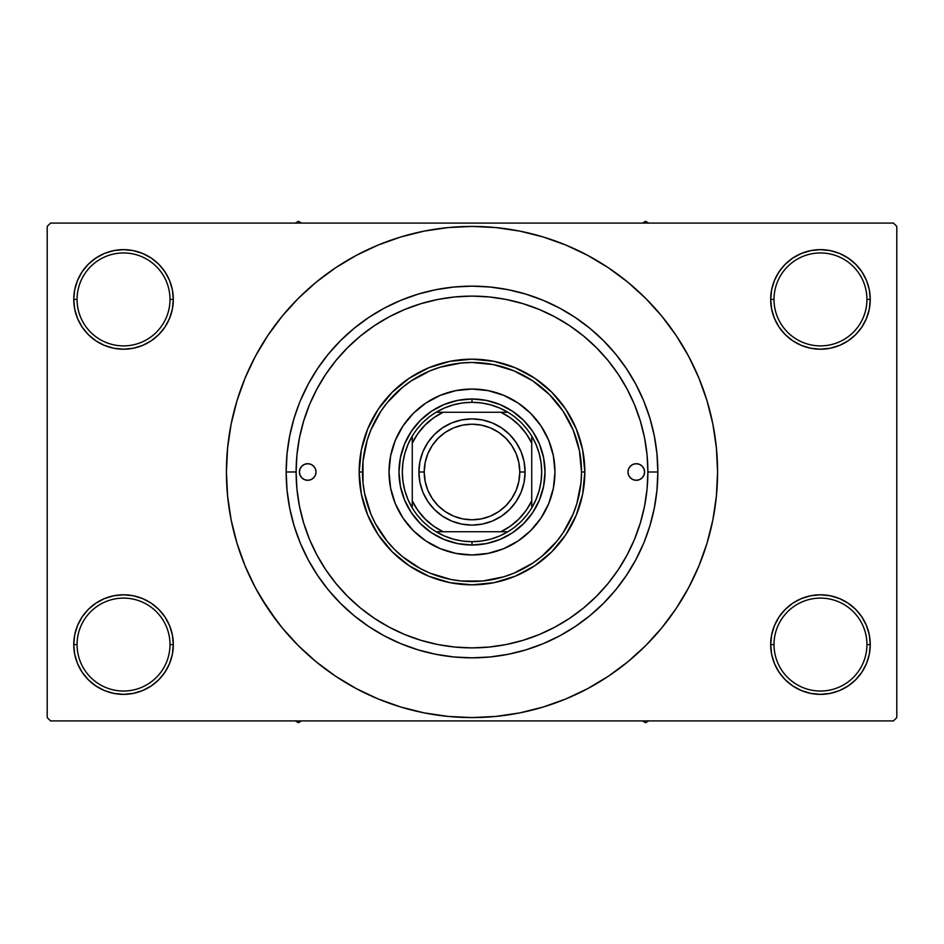 <?xml version="1.0" encoding="UTF-8"?>
<svg xmlns="http://www.w3.org/2000/svg" width="944" height="944" viewBox="0 0 944 944"><rect width="100%" height="100%" fill="white"/><g stroke="black" fill="none" stroke-linecap="round" stroke-linejoin="round"><path stroke-width="1.42" d="M771.649 634.864L770.682 644.575L774.009 644.575A46.468 46.468 0 0 0 820.466 691.032A46.468 46.468 0 0 0 866.934 644.575A46.468 46.468 0 0 0 820.466 598.107A46.468 46.468 0 0 0 774.009 644.575L770.682 644.575L771.649 654.286L774.481 663.62L779.071 672.234L785.266 679.774L792.807 685.969L801.421 690.571L810.754 693.403L820.466 694.359L830.177 693.403L839.523 690.571L848.125 685.969L855.665 679.774L861.86 672.234L866.462 663.62L869.294 654.286L870.25 644.575L866.934 644.575A46.468 46.468 0 0 1 820.466 691.032A46.468 46.468 0 0 1 774.009 644.575A46.468 46.468 0 0 1 820.466 598.107A46.468 46.468 0 0 1 866.934 644.575L870.25 644.575L869.294 634.864L866.462 625.53L861.86 616.916L855.665 609.376L848.125 603.181L839.523 598.579L830.177 595.747L820.466 594.791L810.754 595.747L801.421 598.579L792.807 603.181L785.266 609.376L779.071 616.916L774.481 625.53L771.649 634.864L770.682 644.575L771.649 654.286M770.693 644.575A49.784 49.784 0 0 1 820.466 594.791A49.784 49.784 0 0 1 870.25 644.575L869.294 634.864M74.706 634.864L73.75 644.575L77.066 644.575A46.468 46.468 0 0 0 123.534 691.032A46.468 46.468 0 0 0 169.991 644.575A46.468 46.468 0 0 0 123.534 598.107A46.468 46.468 0 0 0 77.066 644.575L73.75 644.575A49.784 49.784 0 0 1 123.534 594.791A49.784 49.784 0 0 1 173.318 644.575L169.991 644.575A46.468 46.468 0 0 1 123.534 691.032A46.468 46.468 0 0 1 77.066 644.575A46.468 46.468 0 0 1 123.534 598.107A46.468 46.468 0 0 1 169.991 644.575L173.318 644.575L172.351 634.864L169.519 625.53L164.929 616.916L158.734 609.376L151.193 603.181L142.579 598.579L133.246 595.747L123.534 594.791L113.823 595.747L104.477 598.579L95.875 603.181L88.335 609.376L82.14 616.916L77.538 625.53L74.706 634.864L73.75 644.575L74.706 654.286L77.538 663.62L82.14 672.234L88.335 679.774L95.875 685.969L104.477 690.571L113.823 693.403L123.534 694.359L133.246 693.403L142.579 690.571L151.193 685.969L158.734 679.774L164.929 672.234L169.519 663.62L172.351 654.286L173.318 644.575L172.351 634.864M172.351 309.136L173.318 299.425L172.351 289.714L169.519 280.38L164.929 271.766L158.734 264.226L151.193 258.031L142.579 253.429L133.246 250.597L123.534 249.641L113.823 250.597L104.477 253.429L95.875 258.031L88.335 264.226L82.14 271.766L77.538 280.38L74.706 289.714L73.75 299.425L74.706 309.136L77.538 318.47L82.14 327.084L88.335 334.624L95.875 340.819L104.477 345.421L113.823 348.253L123.534 349.209L133.246 348.253L142.579 345.421L151.193 340.819L158.734 334.624L164.929 327.084L169.519 318.47L172.351 309.136L173.318 299.425L169.991 299.425A46.468 46.468 0 0 0 123.534 252.957A46.468 46.468 0 0 0 77.066 299.425L73.75 299.425A49.784 49.784 0 0 1 123.534 249.641A49.784 49.784 0 0 1 173.307 299.425M771.649 289.714L770.682 299.425L774.009 299.425A46.468 46.468 0 0 0 820.466 345.882A46.468 46.468 0 0 0 866.934 299.425A46.468 46.468 0 0 0 820.466 252.957A46.468 46.468 0 0 0 774.009 299.425L770.682 299.425A49.784 49.784 0 0 1 820.466 249.641A49.784 49.784 0 0 1 870.25 299.425L866.934 299.425A46.468 46.468 0 0 1 820.466 345.882A46.468 46.468 0 0 1 774.009 299.425A46.468 46.468 0 0 1 820.466 252.957A46.468 46.468 0 0 1 866.934 299.425L870.25 299.425L869.294 289.714L866.462 280.38L861.86 271.766L855.665 264.226L848.125 258.031L839.523 253.429L830.177 250.597L820.466 249.641L810.754 250.597L801.421 253.429L792.807 258.031L785.266 264.226L779.071 271.766L774.481 280.38L771.649 289.714L770.682 299.425L771.649 309.136L774.481 318.47L779.071 327.084L785.266 334.624L792.807 340.819L801.421 345.421L810.754 348.253L820.466 349.209L830.177 348.253L839.523 345.421L848.125 340.819L855.665 334.624L861.86 327.084L866.462 318.47L869.294 309.136L870.25 299.425L869.294 289.714M74.706 289.714L73.75 299.425L77.066 299.425A46.468 46.468 0 0 1 123.534 252.957A46.468 46.468 0 0 1 169.991 299.425A46.468 46.468 0 0 1 123.534 345.882A46.468 46.468 0 0 1 77.066 299.425A46.468 46.468 0 0 0 123.534 345.882A46.468 46.468 0 0 0 169.991 299.425L173.318 299.425L172.351 289.714M296.109 471.941L286.15 472A185.85 185.85 0 0 1 472 286.15A185.85 185.85 0 0 1 657.85 472L647.891 472L657.85 472L656.953 490.219L654.275 508.261L649.85 525.95L644.339 541.561M669.261 618.296L676.199 608.443L688.589 587.77L698.89 565.987L707.009 543.296L712.873 519.908L716.402 496.072L717.582 472A245.582 245.582 0 0 1 472 717.582A245.582 245.582 0 0 1 226.418 472A245.582 245.582 0 0 1 472 226.418A245.582 245.582 0 0 1 717.582 472L716.402 447.928L712.873 424.092L707.009 400.704L698.89 378.013L688.589 356.23L676.199 335.557L666.842 322.494M893.484 720.909L50.516 720.909L47.2 717.582L47.2 226.418L50.516 223.091L893.484 223.091L50.516 223.091L47.2 226.418L47.2 717.582L50.516 720.909L893.484 720.909L896.8 717.582L896.8 226.418L896.8 717.582L893.484 720.909M627.276 389.376L626.556 388.031M618.898 375.264L615.783 370.685M609.317 362.083L605.281 357.221M492.473 297.301L485.959 296.664M406.156 308.9L400.657 311.225M363.641 333.444L358.708 337.445M337.338 358.838L336.052 360.384M310.564 402.168L308.098 408.174M304.759 417.519L302.847 423.762M302.847 520.238L304.759 526.492M469.628 647.879L476.012 647.844M605.281 586.779L609.317 581.917M615.783 573.315L618.898 568.736M626.556 555.969L627.276 554.624M418.05 649.85L435.739 654.275L418.05 649.85L400.881 643.702L384.397 635.902L368.75 626.533L354.094 615.665L340.583 603.417L328.335 589.906L317.467 575.25L308.098 559.603L300.298 543.119L294.15 525.95L289.725 508.261L287.047 490.219L286.15 472L287.047 453.781L286.15 472L296.109 472A175.891 175.891 0 0 1 472 296.109A175.891 175.891 0 0 1 647.891 472A175.891 175.891 0 0 1 472 647.891A175.891 175.891 0 0 1 296.109 472L296.959 489.24L299.484 506.314L303.685 523.059L309.49 539.307L316.877 554.919L325.751 569.716L336.029 583.581L347.628 596.372L360.419 607.971L374.284 618.249L389.081 627.123L404.693 634.51L420.941 640.315L437.686 644.516L454.76 647.041L472 647.891L489.24 647.041L506.314 644.516L523.059 640.315L539.307 634.51L554.919 627.123L569.716 618.249L583.581 607.971L596.372 596.372L607.971 583.581L618.249 569.716L627.123 554.919L634.51 539.307L640.315 523.059L644.516 506.314L647.041 489.24L647.891 472L647.041 454.76L644.516 437.686L640.315 420.941L634.51 404.693L627.123 389.081L618.249 374.284L607.971 360.419L596.372 347.628L583.581 336.029L569.716 325.751L554.919 316.877L539.307 309.49L523.059 303.685L506.314 299.484L489.24 296.959L472 296.109L454.76 296.959L437.686 299.484L420.941 303.685L404.693 309.49L389.081 316.877L374.284 325.751L360.419 336.029L347.628 347.628L336.029 360.419L325.751 374.284L316.877 389.081L309.49 404.693L303.685 420.941L299.484 437.686L296.959 454.76L296.109 472M525.95 294.15L508.261 289.725L525.95 294.15L543.119 300.298L559.603 308.098L575.25 317.467L589.906 328.335L603.417 340.583L615.665 354.094L626.533 368.75L635.902 384.397L643.702 400.881L649.85 418.05L654.275 435.739L656.953 453.781L657.85 472A185.85 185.85 0 0 1 472 657.85A185.85 185.85 0 0 1 286.15 472M893.484 223.091L896.8 226.418L893.484 223.091M261.358 598.26L277.158 621.506M274.739 325.704L267.801 335.557L255.411 356.23L245.11 378.013L236.991 400.704L231.127 424.092L227.598 447.928L226.418 472L227.598 496.072L231.127 519.908L236.991 543.296L245.11 565.987L255.411 587.77L267.801 608.443L282.162 627.795L298.339 645.661L316.205 661.838L328.949 671.621M316.205 661.838L335.557 676.199L356.23 688.589L378.013 698.89L400.704 707.009L424.092 712.873L447.928 716.402L472 717.582L496.072 716.402L519.908 712.873L543.296 707.009L565.987 698.89L587.77 688.589L608.443 676.199L627.795 661.838L645.661 645.661L661.838 627.795L676.199 608.443L684.683 594.791M523.849 712.047L543.296 707.009M618.296 669.261L627.795 661.838M682.642 345.74L676.199 335.557L661.838 316.205L645.661 298.339L627.795 282.162L615.051 272.379M627.795 282.162L608.443 267.801L587.77 255.411L565.987 245.11L543.296 236.991L519.908 231.127L496.072 227.598L472 226.418L447.928 227.598L424.092 231.127L400.704 236.991L378.013 245.11L356.23 255.411L335.557 267.801L316.205 282.162L298.339 298.339L282.162 316.205L267.801 335.557L259.317 349.209M420.151 231.953L400.704 236.991M325.704 274.739L316.205 282.162M861.86 271.766L855.665 264.226M848.125 258.031L839.523 253.429L830.177 250.597L820.466 249.641L810.754 250.597M801.421 253.429L792.807 258.031M785.266 264.226L779.071 271.766M869.294 309.136L870.25 299.425A49.784 49.784 0 0 1 820.466 349.209A49.784 49.784 0 0 1 770.682 299.425L771.649 309.136M792.807 340.819L801.421 345.421L810.754 348.253L820.466 349.209L830.177 348.253L839.523 345.421L848.125 340.819M855.665 334.624L861.86 327.084M164.929 271.766L158.734 264.226M151.193 258.031L142.579 253.429L133.246 250.597L123.534 249.641L113.823 250.597M104.477 253.429L95.875 258.031M88.335 264.226L82.14 271.766M173.318 299.425A49.784 49.784 0 0 1 123.534 349.209A49.784 49.784 0 0 1 73.75 299.425L74.706 309.136M95.875 340.819L104.477 345.421L113.823 348.253L123.534 349.209L133.246 348.253L142.579 345.421L151.193 340.819M158.734 334.624L164.929 327.084M151.193 603.181L142.579 598.579L133.246 595.747L123.534 594.791L113.823 595.747L104.477 598.579L95.875 603.181M88.335 609.376L82.14 616.916M172.351 654.286L173.318 644.575A49.784 49.784 0 0 1 123.534 694.359A49.784 49.784 0 0 1 73.75 644.575L74.706 654.286M82.14 672.234L88.335 679.774M95.875 685.969L104.477 690.571L113.823 693.403L123.534 694.359L133.246 693.403M142.579 690.571L151.193 685.969M158.734 679.774L164.929 672.234M848.125 603.181L839.523 598.579L830.177 595.747L820.466 594.791L810.754 595.747L801.421 598.579L792.807 603.181M785.266 609.376L779.071 616.916M779.071 672.234L785.266 679.774M792.807 685.969L801.421 690.571L810.754 693.403L820.466 694.359L830.177 693.403M839.523 690.571L848.125 685.969M855.665 679.774L861.86 672.234M869.294 654.286L870.25 644.575A49.784 49.784 0 0 1 820.466 694.359A49.784 49.784 0 0 1 770.682 644.575M287.047 453.781L289.725 435.739L294.15 418.05L299.154 403.702M294.221 526.174L295.448 530.032M543.296 236.991L519.908 231.127M400.704 707.009L424.092 712.873M300.298 400.881L308.098 384.397L317.467 368.75L328.335 354.094L340.583 340.583L354.094 328.335L368.75 317.467L384.397 308.098L400.881 300.298L418.05 294.15L435.739 289.725L453.781 287.047L472 286.15L490.219 287.047L508.261 289.725M643.702 543.119L635.902 559.603L626.533 575.25L615.665 589.906L603.417 603.417L589.906 615.665L575.25 626.533L559.603 635.902L543.119 643.702L525.95 649.85L508.261 654.275L490.219 656.953L472 657.85L453.781 656.953L435.739 654.275M640.032 524.014L638.557 528.534M316.016 472A8.295 8.295 0 0 1 307.72 480.295A8.295 8.295 0 0 1 299.425 472L300.062 468.826L301.856 466.135L304.546 464.33L307.72 463.705L310.895 464.33L313.585 466.135L315.39 468.826L316.016 472L315.39 475.174L313.585 477.865L310.895 479.67L307.72 480.295L304.546 479.67L301.856 477.865L300.062 475.174L299.425 472A8.295 8.295 0 0 1 307.72 463.705A8.295 8.295 0 0 1 316.016 472L315.862 473.617M644.575 472A8.295 8.295 0 0 1 636.28 480.295A8.295 8.295 0 0 1 627.984 472L628.61 468.826L630.415 466.135L633.105 464.33L636.28 463.705L639.454 464.33L642.144 466.135L643.938 468.826L644.575 472L643.938 475.174L642.144 477.865L639.454 479.67L636.28 480.295L633.105 479.67L630.415 477.865L628.61 475.174L627.984 472A8.295 8.295 0 0 1 636.28 463.705A8.295 8.295 0 0 1 644.575 472M402.982 425.945A82.966 82.966 0 0 0 390.627 488.178L389.034 472L390.627 455.81L395.347 440.246L403.017 425.909L413.33 413.33L425.909 403.017L440.246 395.347L455.81 390.627L472 389.034L488.19 390.627L503.754 395.347L518.091 403.017L530.67 413.33L540.983 425.909L548.653 440.246L553.373 455.81L554.966 472A82.966 82.966 0 0 1 472 554.966A82.966 82.966 0 0 1 389.034 472A82.966 82.966 0 0 1 472 389.034A82.966 82.966 0 0 1 554.966 472L553.373 488.19L548.653 503.754L540.983 518.091L530.67 530.67L518.091 540.983L503.754 548.653L488.19 553.373L472 554.966L455.81 553.373A82.966 82.966 0 0 0 488.178 553.373M390.627 488.201A82.966 82.966 0 0 0 402.982 518.055M403.041 518.138A82.966 82.966 0 0 0 413.319 530.646M413.354 530.681A82.966 82.966 0 0 0 425.862 540.959M425.945 541.018A82.966 82.966 0 0 0 455.799 553.373M488.201 553.373A82.966 82.966 0 0 0 518.055 541.018M518.138 540.959A82.966 82.966 0 0 0 530.646 530.681M530.681 530.646A82.966 82.966 0 0 0 540.959 518.138M541.018 518.055A82.966 82.966 0 0 0 553.373 455.822M359.168 472L362.484 472A109.516 109.516 0 0 1 472 362.484A109.516 109.516 0 0 1 581.516 472L584.832 472A112.832 112.832 0 0 0 472 359.168A112.832 112.832 0 0 0 359.168 472A112.832 112.832 0 0 1 472 359.168A112.832 112.832 0 0 1 584.832 472L582.672 494.019L576.253 515.176L565.822 534.693L551.792 551.792L534.693 565.822L515.176 576.253L494.019 582.672L472 584.832L449.981 582.672L428.824 576.253L409.307 565.822L392.208 551.792L378.178 534.693L367.747 515.176L361.328 494.019L359.168 472L361.328 449.981L367.747 428.824L378.178 409.307L392.208 392.208L409.307 378.178L428.824 367.747L449.981 361.328L472 359.168L494.019 361.328L515.176 367.747L534.693 378.178L551.792 392.208L565.822 409.307L576.253 428.824L582.672 449.981L584.832 472A112.832 112.832 0 0 1 472 584.832A112.832 112.832 0 0 1 359.168 472A112.832 112.832 0 0 0 472 584.832A112.832 112.832 0 0 0 584.832 472L581.516 472L579.415 450.63L573.185 430.086L563.061 411.159L549.443 394.557L532.841 380.939L513.914 370.815L493.37 364.585L472 362.484L461.262 363.003L440.211 367.192L430.086 370.815L411.159 380.939L402.522 387.335L387.335 402.522L380.939 411.159L370.815 430.086L367.192 440.211L363.003 461.262L363.003 482.738L364.585 493.37L370.815 513.914L375.417 523.625L387.335 541.478L394.557 549.443L402.522 556.665L420.375 568.583L430.086 573.185L450.63 579.415L461.262 580.997L482.738 580.997L503.789 576.808L513.914 573.185L532.841 563.061L541.478 556.665L556.665 541.478L563.061 532.841L573.185 513.914L576.808 503.789L580.997 482.738L581.516 472A109.516 109.516 0 0 1 472 581.516A109.516 109.516 0 0 1 362.484 472L359.168 472M640.315 420.941L637.648 412.858M635.631 407.489L635.005 405.908M634.864 405.566L634.51 404.693M420.941 303.685L404.693 309.49M303.685 523.059L309.49 539.307M523.059 640.315L539.307 634.51M455.81 553.373L440.246 548.653L425.909 540.983L413.33 530.67L403.017 518.091L395.347 503.754L390.627 488.19M545.018 472L543.614 486.243L539.461 499.942L532.711 512.568L523.625 523.625L512.568 532.711L499.942 539.461L486.243 543.614L472 545.018L457.757 543.614L444.058 539.461L431.432 532.711L420.375 523.625L411.289 512.568L404.539 499.942L400.386 486.243L398.982 472L400.386 457.757L404.539 444.058L411.289 431.432L420.375 420.375L431.432 411.289L444.058 404.539L457.757 400.386L472 398.982L486.243 400.386L499.942 404.539L512.568 411.289L523.625 420.375L532.711 431.432L539.461 444.058L543.614 457.757L545.018 472M553.373 455.799A82.966 82.966 0 0 0 541.018 425.945M540.959 425.862A82.966 82.966 0 0 0 530.681 413.354M530.646 413.319A82.966 82.966 0 0 0 518.138 403.041M518.055 402.982A82.966 82.966 0 0 0 488.201 390.627M488.178 390.627A82.966 82.966 0 0 0 455.822 390.627M455.799 390.627A82.966 82.966 0 0 0 425.945 402.982M425.862 403.041A82.966 82.966 0 0 0 413.354 413.319M413.319 413.354A82.966 82.966 0 0 0 403.041 425.862M643.938 475.174L644.41 473.617M644.41 470.383L643.938 468.826M628.138 470.383L627.984 472M299.59 473.617L300.062 475.174M300.062 468.826L299.59 470.383M642.463 720.909L645.566 722.703L648.67 720.909L645.566 722.703L642.463 720.909M531.743 507.896A69.691 69.691 0 0 0 507.896 412.268L499.518 407.961L490.632 404.846L481.405 402.946L472 402.309L472 398.982A73.018 73.018 0 0 0 398.982 472A73.018 73.018 0 0 0 472 545.018L472 541.691L481.405 541.054L490.632 539.154L499.518 536.039L507.896 531.732A69.691 69.691 0 0 0 531.732 507.896L536.039 499.518L539.154 490.632L541.054 481.405L541.691 472L541.054 462.595L539.154 453.368L536.039 444.482L531.732 436.104A69.691 69.691 0 0 0 507.896 412.268L436.104 412.268A69.691 69.691 0 0 1 472 402.309L462.595 402.946L453.368 404.846L444.482 407.961L436.104 412.268A69.691 69.691 0 0 0 412.268 436.104L407.961 444.482L404.846 453.368L402.946 462.595L402.309 472L402.946 481.405L404.846 490.632L407.961 499.518L412.268 507.896A69.691 69.691 0 0 1 412.257 436.104M436.104 412.257A69.691 69.691 0 0 0 412.268 436.104L412.268 507.896A69.691 69.691 0 0 0 436.104 531.732L444.482 536.039L453.368 539.154L462.595 541.054L472 541.691A69.691 69.691 0 0 1 436.104 531.743M412.257 507.896A69.691 69.691 0 0 0 436.104 531.732L507.896 531.732A69.691 69.691 0 0 1 472 541.691L472 545.018A73.018 73.018 0 0 1 398.982 472A73.018 73.018 0 0 1 472 398.982A73.018 73.018 0 0 1 545.018 472A73.018 73.018 0 0 1 472 545.018A73.018 73.018 0 0 0 545.018 472A73.018 73.018 0 0 0 472 398.982L472 402.309A69.691 69.691 0 0 1 507.896 412.257M507.896 531.743A69.691 69.691 0 0 0 531.732 507.896L531.732 436.104L531.732 443.066L526.091 433.532L518.929 425.071L510.468 417.909L500.934 412.268L443.066 412.268L433.532 417.909L425.071 425.071L417.909 433.532L412.268 443.066L412.268 500.934L417.909 510.468L425.071 518.929L433.532 526.091L443.066 531.732L500.934 531.732L510.468 526.091L518.929 518.929L526.091 510.468L531.732 500.934L531.732 443.066M443.066 412.268L436.104 412.268M412.257 443.066A66.375 66.375 0 0 1 443.066 412.257M412.268 436.104L412.268 443.066M507.896 412.268L500.934 412.268A66.375 66.375 0 0 1 531.743 443.066M500.934 531.732L507.896 531.732M531.732 507.896L531.732 500.934A66.375 66.375 0 0 1 500.934 531.743M412.268 500.934L412.268 507.896M443.066 531.743A66.375 66.375 0 0 1 412.257 500.934M436.104 531.732L443.066 531.732M525.1 472L519.79 472A47.79 47.79 0 0 1 472 519.79A47.79 47.79 0 0 1 424.21 472L418.9 472A53.1 53.1 0 0 0 472 525.1A53.1 53.1 0 0 0 525.1 472A53.1 53.1 0 0 1 472 525.1A53.1 53.1 0 0 1 418.9 472A53.1 53.1 0 0 1 472 418.9A53.1 53.1 0 0 1 525.1 472L524.085 482.36L521.053 492.32L516.156 501.5L509.548 509.548L501.5 516.156L492.32 521.053L482.36 524.085L472 525.1L461.64 524.085L451.68 521.053L442.5 516.156L434.452 509.548L427.844 501.5L422.947 492.32L419.915 482.36L418.9 472L419.915 461.64L422.947 451.68L427.844 442.5L434.452 434.452L442.5 427.844L451.68 422.947L461.64 419.915L472 418.9L482.36 419.915L492.32 422.947L501.5 427.844L509.548 434.452L516.156 442.5L521.053 451.68L524.085 461.64L525.1 472A53.1 53.1 0 0 0 472 418.9A53.1 53.1 0 0 0 418.9 472L424.21 472L425.13 462.678L427.844 453.71L432.269 445.45L438.205 438.205L445.45 432.269L453.71 427.844L462.678 425.13L472 424.21L481.322 425.13L490.29 427.844L498.55 432.269L505.795 438.205L511.731 445.45L516.156 453.71L518.87 462.678L519.79 472L518.87 481.322L516.156 490.29L511.731 498.55L505.795 505.795L498.55 511.731L490.29 516.156L481.322 518.87L472 519.79L462.678 518.87L453.71 516.156L445.45 511.731L438.205 505.795L432.269 498.55L427.844 490.29L425.13 481.322L424.21 472A47.79 47.79 0 0 1 472 424.21A47.79 47.79 0 0 1 519.79 472L525.1 472M516.156 501.5L509.548 509.548L501.5 516.156M442.5 516.156L434.452 509.548L427.844 501.5M427.844 442.5L434.452 434.452L442.5 427.844M501.5 427.844L509.548 434.452L516.156 442.5M298.434 722.703L301.537 720.909L298.434 722.703L298.434 720.909L298.434 722.703L295.33 720.909L298.434 722.703M645.566 221.297L642.463 223.091L645.566 221.297L645.566 223.091L645.566 221.297L648.67 223.091L645.566 221.297M301.537 223.091L298.434 221.297L295.33 223.091L298.434 221.297L301.537 223.091"/></g></svg>
